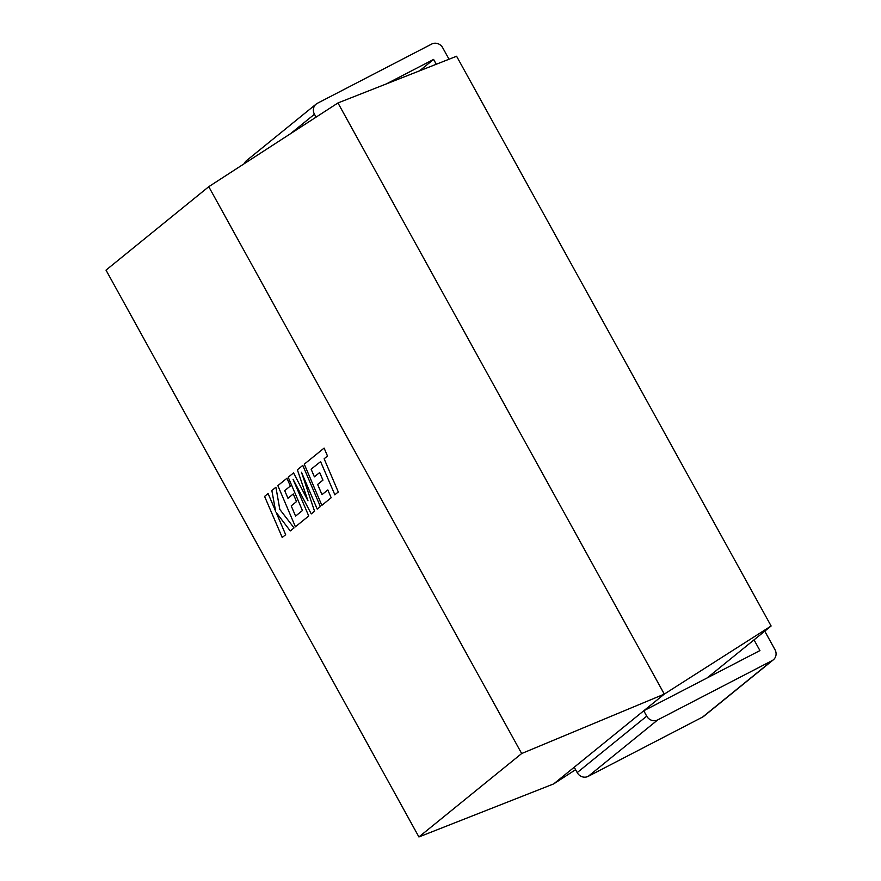 <?xml version="1.0" encoding="UTF-8"?>
<svg xmlns="http://www.w3.org/2000/svg" width="881" height="881" viewBox="0 0 881 881"><rect width="100%" height="100%" fill="white"/><g stroke="black" fill="none" stroke-linecap="round" stroke-linejoin="round"><path stroke-width="1.32" d="M771.117 625.995L456.6 56.252L337.963 102.956L664.296 694.107L771.117 625.995L707.157 677.93M418.916 836.95L521.673 753.53L208.764 186.695L106.006 270.126L418.916 836.95L553.686 783.903L575.59 769.697M521.673 753.53L664.296 694.107L553.686 783.903L664.296 694.107L337.963 102.956L208.764 186.695M334.769 494.825L338.293 491.972L324.12 458.781L327.501 456.039L324.109 448.088L304.275 464.188L321.84 505.331L331.179 497.754L327.82 489.935L322.005 494.648L317.634 484.429L322.942 480.134L319.682 472.535L314.385 476.83L311.125 469.177L320.596 461.633L334.868 494.781M293.472 472.965L288.208 477.238L302.436 510.54L295.587 516.101L291.215 505.881L296.512 501.575L293.263 493.977L287.966 498.283L284.706 490.629L290.334 486.059L286.975 478.229L277.856 485.64L295.421 526.783L308.724 515.98L293.087 479.363L311.268 513.909L314.561 511.244L301.5 472.282L317.215 509.086L320.354 506.531L302.789 465.399L297.371 469.793L307.976 500.771L293.56 472.91M282.151 537.542L285.664 534.69L276.127 512.368L290.278 530.946L294.034 527.895L279.795 509.383L275.907 487.226L271.844 490.519L275.599 511.09L268.099 493.558L264.586 496.41L282.25 537.498M657.744 719.887L588.222 776.337A8.403 7.83 -129.1 0 1 577.198 772.604L646.72 716.165A8.403 7.83 50.9 0 0 657.744 719.887L772.075 660.64A8.403 7.83 50.9 0 0 773.32 659.825A8.403 7.83 50.9 0 0 774.994 649.693L764.763 631.159M588.222 776.337L702.553 717.09L772.075 660.64M646.72 716.165L643.758 710.78L759.94 650.574L754.026 639.87M643.758 710.78L574.225 767.219L577.198 772.604M773.32 659.825L703.798 716.275A8.403 7.83 -129.1 0 1 702.553 717.09M449.046 59.236L442.725 47.783A8.403 7.83 50.9 0 0 431.701 44.05L317.369 103.297A8.403 7.83 50.9 0 0 316.125 104.112A8.403 7.83 50.9 0 0 314.451 114.244L316.059 117.151M244.367 163.613A8.403 7.83 -129.1 0 1 246.603 160.551L316.125 104.112M436.271 64.258L433.606 59.423L386.385 83.893M419.543 70.843L433.606 59.423M314.451 114.244L290.345 133.824"/></g></svg>

